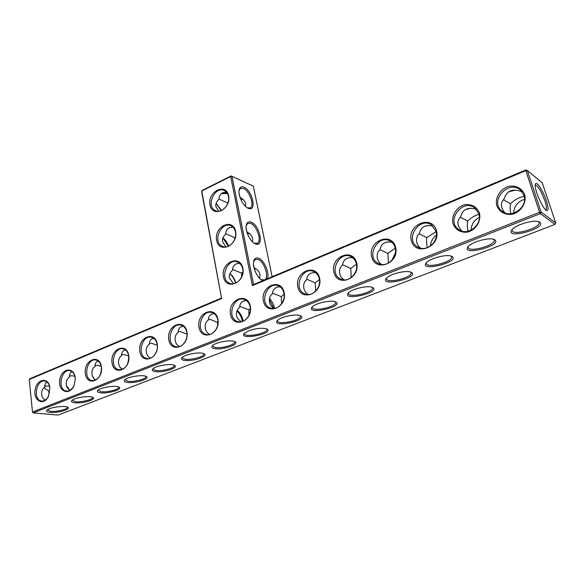 <?xml version="1.0" encoding="UTF-8"?>
<svg xmlns="http://www.w3.org/2000/svg" width="585" height="585" viewBox="0 0 585 585"><rect width="100%" height="100%" fill="white"/><g stroke="black" fill="none" stroke-linecap="round" stroke-linejoin="round"><path stroke-width="0.88" d="M272.142 276.734L253.312 186.132L232.018 176.377L230.717 176.502L201.774 191.002L221.627 298.569L29.25 379.482L32.497 412.016L539.589 212.275L540.328 213.627L33.228 412.908L32.497 412.016L33.228 412.908L58.127 415.072L554.997 224.399L555.75 222.936L541.11 212.106L527.304 170.491L525.856 169.928L253.568 284.559L232.018 176.377L231.104 175.924L253.312 186.132M262.972 280.595L262.329 280.332C257.356 278.263 252.259 267.235 253.634 261.51C254.343 258.511 255.959 257.393 258.475 258.161C264.201 259.806 270.087 273.648 267.235 278.804M251.14 222.146C259.937 225.203 264.398 248.194 255.243 243.777C250.3 241.883 244.961 230.892 246.248 225.262C246.928 222.278 248.559 221.24 251.14 222.146M244.033 187.229C252.559 190.593 257.115 212.348 248.362 208.348C243.47 206.615 237.883 195.646 239.097 190.103C239.748 187.134 241.393 186.176 244.033 187.229M513.03 190.169L510.647 190.805M253.568 284.559L252.398 285.626L230.717 176.502L231.104 175.924L202.191 190.417L201.628 191.602L221.627 298.569M253.576 261.846L255.199 259.506L257.883 259.382C264.208 261.137 269.656 277.626 264.617 279.901L264.61 279.908M264.617 279.901L261.239 279.703M246.19 225.634L247.696 223.404L250.555 223.353C256.727 225.393 262.095 241.078 257.356 243.302L254.183 243.199M239.038 190.505L240.428 188.392L243.462 188.421C249.473 190.717 254.767 205.671 250.3 207.843L247.345 207.821M525.856 169.928L525.805 170.637L252.398 285.626M554.997 224.399L540.328 213.627L541.11 212.106L539.589 212.275L525.805 170.637L527.304 170.491L542.215 182.725L555.75 222.936M515.487 190.037L508.672 191.836M471.144 208.194L465.521 209.503M428.739 225.466L424.651 226.3M387.716 241.971L386.319 242.219M49.9 387.884C48.862 376.967 37.082 378.422 35.21 389.5C32.957 400.52 43.414 406.451 48.284 396.659L49.9 387.884M75.165 377.596C73.944 366.21 61.257 368.338 59.765 379.965C57.864 391.577 69.644 396.33 74.039 385.471L75.268 379.504L75.165 377.596M101.439 366.897C99.669 353.164 83.545 359.95 85.337 373.457C86.872 387.168 103.274 380.711 101.439 366.897M128.78 355.76C126.821 341.808 110.038 348.872 112.02 362.583C113.739 376.521 130.813 369.793 128.78 355.76M157.263 344.155C155.098 329.991 137.621 337.34 139.808 351.271C141.716 365.428 159.515 358.415 157.263 344.155M186.966 332.061C184.567 317.662 166.352 325.326 168.758 339.476C170.871 353.866 189.438 346.547 186.966 332.061M217.949 319.439C215.317 304.807 196.304 312.807 198.951 327.176C201.291 341.801 220.669 334.167 217.949 319.439M242.863 268.244C240.062 253.839 220.618 262.555 223.426 276.698C225.927 291.103 245.758 282.738 242.863 268.244M250.321 306.255C247.418 291.381 227.572 299.732 230.468 314.342C233.049 329.209 253.305 321.231 250.321 306.255M284.156 292.471C280.976 277.348 260.223 286.08 263.404 300.924C266.241 316.046 287.425 307.695 284.156 292.471M319.571 278.05C316.083 262.672 294.372 271.806 297.845 286.899C300.968 302.277 323.154 293.531 319.571 278.05M356.674 262.936C352.85 247.294 330.108 256.866 333.911 272.208C337.333 287.857 360.587 278.694 356.674 262.936M395.584 247.089C391.394 231.177 367.548 241.21 371.702 256.815C375.46 272.734 399.869 263.118 395.584 247.089M436.439 230.446C431.862 214.256 406.824 224.786 411.357 240.662C415.482 256.866 441.119 246.76 436.439 230.446M479.4 212.947C476.724 206.9 472.022 204.114 465.28 204.596C456.856 206.439 450.991 215.602 453.024 223.689C455.547 229.715 460.19 232.559 466.94 232.23C475.481 230.541 481.565 221.159 479.4 212.947M524.613 194.527C522.193 188.633 516.248 185.357 509.601 186.176C500.709 188.173 494.61 197.606 496.841 205.84C499.575 211.96 504.511 214.812 511.641 214.395C520.657 212.56 526.997 202.893 524.613 194.527M235.645 231.426C232.932 217.474 213.883 226.527 216.611 240.23C219.024 254.197 238.446 245.466 235.645 231.426M228.655 195.756C226.022 182.235 207.353 191.595 209.993 204.874C212.34 218.424 231.367 209.357 228.655 195.756M221.635 193.313L227.214 193.138M253.444 263.864L254.08 267.747C257.371 269.422 259.338 271.652 259.974 274.445L259.66 278.38M246.109 227.77L246.892 231.996C250.139 233.634 252.069 235.814 252.691 238.519L252.523 241.861M239.996 197.35L240.084 197.394C243.184 199.002 245.035 201.094 245.62 203.675L245.568 206.439M239.009 192.816L239.93 197.16M546.324 200.626C543.107 190.688 536.233 180.341 535.37 184.275C533.637 188.326 543.406 210.534 546.931 210.541C548.591 210.41 548.386 207.105 546.324 200.626M510.829 213.693C510.003 209.818 509.93 206.476 510.625 203.66C514.734 199.639 519.253 197.196 524.189 196.333M510.625 203.66L503.363 199.843M522.01 191.748L521.944 191.726C512.635 188.238 506.676 190.673 504.073 199.046C500.263 202.754 500.526 207.339 504.862 212.808M468.102 231.229C467.218 227.287 467.086 223.894 467.7 221.057C471.122 217.708 474.874 215.463 478.954 214.329M467.7 221.057L460.249 217.247M476.292 209.291C467.876 206.761 462.662 209.276 460.644 216.83C456.607 220.933 457.017 225.678 461.887 231.053M427.342 247.674C426.48 243.755 426.311 240.406 426.838 237.62L436.03 231.616M426.838 237.62L419.226 233.854M432.944 226.117C425.405 224.391 420.864 226.929 419.328 233.751C415.379 236.325 415.379 244.881 420.9 248.259M388.418 263.111L387.892 253.407L395.241 248.223M387.892 253.407L380.001 249.649M391.804 242.27C385.076 241.159 381.135 243.689 379.972 249.868C375.767 252.523 376.111 261.473 381.764 264.515M351.219 277.597L350.722 268.478L356.419 264.186M350.722 268.478L342.503 264.727M352.726 257.766C346.729 257.129 343.3 259.623 342.444 265.239C338.035 267.952 338.627 277.158 344.346 279.915M315.644 291.154L315.213 282.869L319.41 279.52M315.213 282.869L306.694 279.177M315.549 272.617C310.211 272.354 307.235 274.782 306.613 279.908C302.065 282.679 302.825 292.01 308.544 294.548M281.59 303.761L281.261 296.632L284.083 294.27M281.261 296.632L272.456 293.041M280.127 286.862C275.381 286.884 272.8 289.239 272.376 293.933C267.733 296.727 268.573 306.109 274.263 308.463M221.276 298.153L29.806 378.751L29.25 379.482M49.871 387.643C49.213 384.023 47.612 381.851 45.067 381.12C36.57 378.692 32.489 399.606 41.221 400.966C44.08 401.361 46.493 399.796 48.46 396.272L48.694 395.796M75.26 379.007L75.18 377.932C74.587 374.034 72.92 371.665 70.185 370.817C61.366 368.148 56.964 389.376 66.039 390.955C69.41 391.409 72.109 389.486 74.149 385.171L74.427 384.447M101.417 367.256C100.795 363.387 99.092 361.011 96.32 360.111C87.165 357.164 82.397 378.722 91.823 380.542C98.119 380.389 101.315 375.965 101.417 367.256M128.729 356.133C128.071 352.316 126.338 349.932 123.545 348.974C114.038 345.728 108.832 367.599 118.631 369.698C125.292 369.661 128.656 365.142 128.729 356.133M157.175 344.558C156.48 340.799 154.732 338.408 151.917 337.391C142.06 333.786 136.334 355.972 146.513 358.393C152.137 360.345 158.579 352.031 157.175 344.558M186.827 332.485C186.11 328.799 184.341 326.415 181.525 325.333C171.31 321.319 164.97 343.812 175.551 346.605C181.474 348.821 188.392 340.207 186.827 332.485M217.774 319.893C217.028 316.288 215.258 313.918 212.457 312.763C201.869 308.295 194.812 331.073 205.796 334.291C212.048 336.814 219.521 327.892 217.774 319.893M242.651 268.764C241.971 265.597 240.391 263.418 237.927 262.219C227.521 256.947 218.812 279.228 229.686 283.264C236.143 286.445 244.618 277.041 242.651 268.764M250.095 306.737C249.327 303.242 247.557 300.887 244.801 299.666C233.854 294.664 225.942 317.706 237.334 321.414C243.93 324.302 252.047 315.037 250.095 306.737M283.879 292.983C283.096 289.619 281.356 287.293 278.657 286.006C267.36 280.398 258.446 303.652 270.241 307.929C277.21 311.257 286.065 301.626 283.879 292.983M319.234 278.592C318.445 275.381 316.748 273.1 314.145 271.747C302.525 265.444 292.42 288.858 304.602 293.794C311.951 297.641 321.692 287.608 319.234 278.592M356.272 263.513C355.483 260.493 353.852 258.277 351.388 256.866C339.497 249.758 327.973 273.253 340.514 278.95C348.25 283.411 359.029 272.954 356.272 263.513M395.116 247.704C394.334 244.896 392.806 242.775 390.517 241.327C378.422 233.298 365.237 256.756 378.078 263.323C386.202 268.53 398.224 257.627 395.116 247.704M435.898 231.104L431.679 225.093C419.496 216.026 404.352 239.287 417.412 246.855C425.895 252.954 439.415 241.576 435.898 231.104M478.771 213.649L475.035 208.128C462.91 197.898 445.492 220.764 458.64 229.459C467.437 236.625 482.764 224.75 478.771 213.649M523.897 195.28L520.752 190.396C508.891 178.878 488.863 201.086 501.923 211.046C510.932 219.47 528.445 207.105 523.897 195.28M235.448 231.996C234.834 229.115 233.422 227.09 231.221 225.927C221.342 220.443 211.953 242.029 222.329 246.322C228.625 249.751 237.415 240.23 235.448 231.996M228.464 196.363C227.909 193.73 226.651 191.858 224.677 190.739C215.302 185.101 205.35 206.044 215.243 210.534C221.371 214.168 230.431 204.531 228.464 196.363M221.298 193.584L227.448 193.54M232.559 269.488L241.634 273.129L242.855 272.076M233.547 283.74L229.4 277.977C228.94 275.14 229.978 272.551 232.516 270.204C232.625 267.089 233.876 264.968 236.267 263.842L239.558 263.243M256.018 268.895L254.365 269.217M241.634 273.129L241.7 276.785M239.696 306.335L248.786 309.779L250.307 308.449M241.408 321.743C238.658 320.046 237.02 317.918 236.486 315.366C236.011 312.441 237.057 309.757 239.623 307.315C239.748 304.237 241.035 302.152 243.477 301.07L246.343 300.522M225.649 233.744L234.695 237.583L235.397 236.983M226.007 246.914L222.534 241.737C222.088 238.994 223.119 236.486 225.634 234.234C225.722 231.09 226.943 228.932 229.283 227.762L232.925 227.134M249.371 233.539L247.47 233.876M234.695 237.583L234.695 239.353M218.958 199.068L227.901 203.068M218.761 211.222L215.88 206.607C215.441 203.938 216.472 201.525 218.951 199.353C219.031 196.187 220.216 193.993 222.512 192.787L226.439 192.129M242.863 199.236L240.859 199.558M545.798 209.883L545.966 209.796C546.851 208.779 546.485 205.774 544.869 200.779C541.191 191.032 537.988 185.789 535.246 185.065M524.496 199.309C517.63 201.635 514.01 206.256 513.637 213.167M479.298 217.481C474.04 220.201 471.305 224.435 471.093 230.168M436.344 235.221C432.754 237.927 430.823 241.488 430.567 245.905M395.387 252.83L392.016 260.193M274.621 308.412C273.67 304.383 271.959 301.048 269.488 298.423M539.809 222.22C547.48 228.333 504.38 239.974 511.941 229.803C515.136 225.064 532.876 219.602 538.566 221.656L539.809 222.22M494.705 239.733C503.21 245.459 460.68 256.603 467.993 246.775C471.1 242.248 488.395 237.232 493.798 239.338L494.705 239.733M451.832 256.384C461.112 261.736 419.109 272.427 426.165 262.943C429.193 258.607 446.128 253.992 451.262 256.142L451.832 256.384M411.028 272.222C421.032 277.231 379.504 287.506 386.319 278.365C389.259 274.211 405.91 269.948 410.794 272.127L411.028 272.222M372.148 287.315L372.243 287.352C382.561 292.105 341.75 301.838 348.316 293.078C351.161 289.129 367.38 285.195 372.148 287.315M335.059 301.714L335.476 301.867C345.223 306.533 305.692 315.403 312.024 307.147C314.73 303.461 330.13 299.82 335.059 301.714M299.644 315.469L300.361 315.717C309.582 320.273 271.235 328.39 277.341 320.595C279.923 317.158 294.584 313.779 299.644 315.469M248.691 330.81L244.164 333.472C238.27 340.828 275.52 333.384 266.797 328.953C262.241 327.658 256.208 328.273 248.691 330.81M214.366 348.58C222.154 350.437 240.801 344.104 234.68 341.603C230.834 339.432 214.98 342.422 212.392 345.808C211.317 347.124 211.967 348.053 214.366 348.58M184.121 360.323C191.924 361.969 209.635 356.111 203.916 353.713C200.245 351.57 184.465 354.386 181.942 357.647C180.875 358.934 181.599 359.826 184.121 360.323M155.113 371.585C162.908 373.04 179.778 367.607 174.418 365.318C170.908 363.205 155.193 365.866 152.736 369.003C151.683 370.261 152.473 371.124 155.113 371.585M127.267 382.4C135.04 383.68 151.142 378.634 146.111 376.44C142.762 374.363 127.084 376.894 124.693 379.906C123.662 381.142 124.517 381.976 127.267 382.4M100.503 392.784C108.254 393.91 123.647 389.208 118.93 387.116C115.72 385.084 100.086 387.489 97.754 390.392C96.737 391.599 97.658 392.396 100.503 392.784M74.778 402.772C82.485 403.76 97.234 399.365 92.796 397.369C89.732 395.372 74.12 397.683 71.845 400.484C70.851 401.654 71.831 402.422 74.778 402.772M50.017 412.388C57.681 413.244 71.838 409.127 67.655 407.226C64.723 405.273 49.133 407.489 46.924 410.187C45.952 411.335 46.983 412.067 50.017 412.388M49.645 392.776L49.016 391.716M222.878 238.022L228.347 246.3M229.92 273.678C232.494 276.025 234.388 279.191 235.609 283.162M216.07 203.448L221.225 210.622M47.078 382.122C45.359 382.978 44.621 384.623 44.877 387.073L44.884 387.094C40.467 389.676 40.482 398.041 45.345 399.986M72.138 371.782C70.149 372.608 69.271 374.356 69.498 377.018C65.001 379.65 65.184 388.199 70.178 390.144M98.214 361.04C95.94 361.83 94.894 363.658 95.077 366.539C90.507 369.223 90.85 377.954 95.977 379.906M125.373 349.881C122.784 350.605 121.556 352.528 121.68 355.643C117.044 358.371 117.541 367.27 122.784 369.237M153.679 338.276C150.747 338.927 149.307 340.938 149.365 344.309C144.678 347.073 145.314 356.126 150.674 358.122M183.222 326.196C179.902 326.744 178.228 328.843 178.198 332.499C173.482 335.293 174.228 344.477 179.69 346.525M214.073 313.618C210.329 314.035 208.392 316.229 208.26 320.192C203.536 323 204.362 332.287 209.92 334.408M494.186 240.113L494.617 239.682M229.971 273.575C232.676 275.74 234.651 278.891 235.894 283.038M222.922 237.905C225.364 239.762 227.273 242.519 228.647 246.168M269.283 299.337L273.707 308.105M248.786 309.779L248.983 315.264M237.254 310.372C240.238 312.909 242.241 316.5 243.28 321.15M216.114 203.309L221.539 210.483M538.354 221.605L539.004 222.41C541.374 227.572 513.264 236.106 512.102 230.636L512.153 229.547M493.565 239.265L494.164 240.047C496.372 245.049 469.199 252.822 468.161 247.535L468.212 246.512M451.028 256.069L451.561 256.793C453.624 261.627 427.277 268.72 426.341 263.623L426.399 262.672M410.553 272.047L411.021 272.727C412.944 277.385 387.343 283.871 386.509 278.965L386.568 278.08M371.994 287.264L372.404 287.886C374.195 292.376 349.252 298.328 348.521 293.604L348.58 292.792M335.212 301.765L335.563 302.343C337.245 306.657 312.895 312.127 312.251 307.586L312.302 306.847M300.09 315.615L300.39 316.127C301.962 320.28 278.146 325.318 277.59 320.96L277.641 320.287M244.471 333.157L244.428 333.764C244.91 337.947 268.244 333.289 266.775 329.304L266.511 328.836M212.713 345.494L212.677 346.035L214.944 347.388C220.911 348.828 235.726 344.711 234.6 341.896L234.388 341.479M182.279 357.318L182.242 357.801L184.684 359.153C190.695 360.433 204.823 356.601 203.785 353.954L203.609 353.581M153.482 368.053L153.058 369.098L155.661 370.444C161.694 371.577 175.207 367.994 174.25 365.501L174.103 365.179M125.058 379.577L127.801 381.281C133.848 382.283 146.791 378.926 145.899 376.572L145.782 376.294M98.134 390.056L101.029 391.694C107.077 392.572 119.501 389.42 118.675 387.204L118.587 386.963M72.24 400.14L75.282 401.705C81.33 402.473 93.278 399.504 92.51 397.412M47.326 409.844L50.515 411.335C56.548 412.008 68.057 409.207 67.341 407.226M49.652 392.747L48.014 390.466L44.065 387.877M74.895 376.382L72.233 375.738L69.959 375.95L69.483 376.864M69.418 389.632L66.295 385.339M49.535 386.107L45.44 386.005L44.884 387.094M101.271 366.356L97.636 365.332L95.435 365.501L95.055 366.064M93.922 378.305L92.437 376.301M128.707 356.002L124.049 354.51L121.665 354.934M157.263 345.282L151.53 343.256L149.372 343.432M187.003 334.167L180.136 331.534L178.228 331.527M217.678 325.128L217.62 322.43L209.949 319.322L208.311 319.183M242.504 321.45C241.561 317.107 239.704 313.648 236.94 311.074M237.21 310.467C240.04 313.194 241.971 316.792 243.002 321.267M261.422 279.791L262.329 280.332M254.329 243.265L255.243 243.777M247.44 207.865L248.362 208.348M257.356 243.302L256.844 243.528M250.3 207.843L249.846 208.055M48.46 396.272L48.284 396.659M229.686 283.264L231.119 283.696M222.329 246.322L223.587 246.768M215.243 210.534L216.348 210.973M546.368 210.308L546.931 210.541M501.923 211.046L503.795 212.304M458.64 229.459L460.658 230.607M417.412 246.855L419.474 247.857M378.078 263.323L380.111 264.179M340.514 278.95L342.474 279.667M304.602 293.794L306.467 294.394M270.241 307.929L271.988 308.427M41.221 400.966L42.164 401.061M66.039 390.955L67.056 391.072M91.823 380.542L92.927 380.689M118.631 369.698L119.823 369.874M146.513 358.393L147.808 358.62M175.551 346.605L176.948 346.876M205.796 334.291L207.309 334.62M237.334 321.414L238.965 321.816M493.967 239.397L494.164 240.047M451.386 256.186L451.561 256.793M410.867 272.157L411.021 272.727"/></g></svg>
